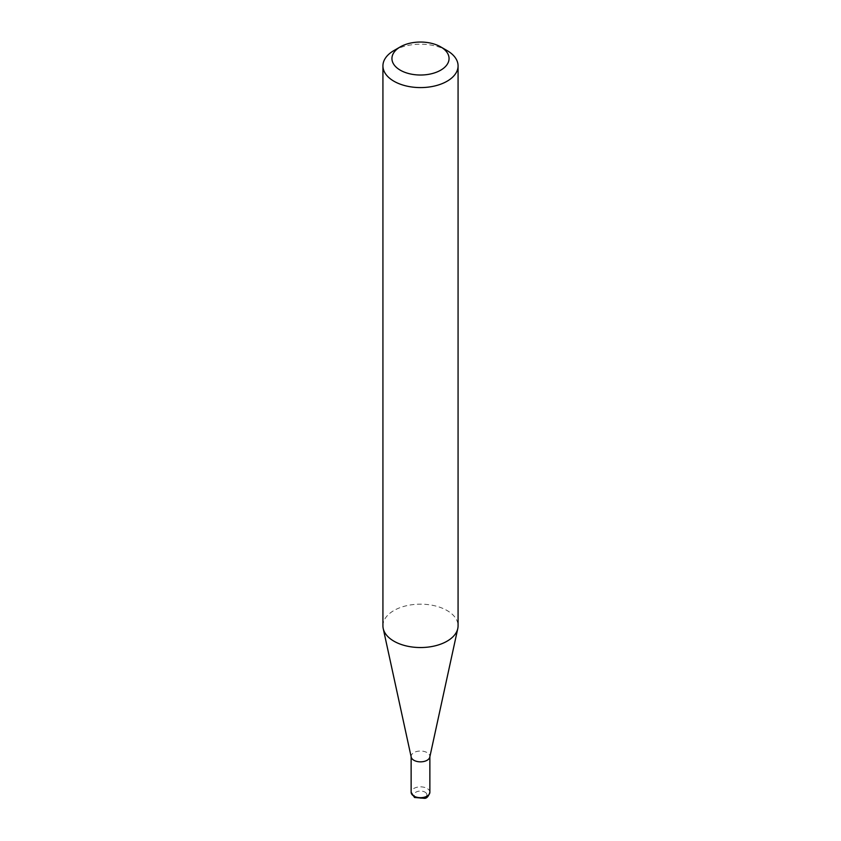 <?xml version="1.0" encoding="UTF-8"?>
<svg xmlns="http://www.w3.org/2000/svg" width="841" height="841" viewBox="0 0 841 841"><rect width="100%" height="100%" fill="white"/><g stroke="black" fill="none" stroke-linecap="round" stroke-linejoin="round"><path stroke-width="0.63" stroke-dasharray="4.21 3.15" d="M411.207 757.121A9.367 5.403 180 0 1 411.133 756.448A9.367 5.403 180 0 1 416.915 751.444A9.367 5.403 180 0 1 427.123 752.621A9.367 5.403 180 0 1 429.867 756.448A9.367 5.403 180 0 1 429.793 757.121M382.928 625.862A37.572 21.687 180 0 1 406.119 605.814A37.572 21.687 180 0 1 447.065 610.524A37.572 21.687 180 0 1 458.072 625.862M393.935 50.555A37.572 21.687 180 0 1 447.065 50.555M424.999 792.127A6.36 3.669 180 0 1 424.999 797.321A6.36 3.669 180 0 1 416.001 797.321A6.36 3.669 180 0 1 416.001 792.127A6.36 3.669 180 0 1 424.999 792.127M429.867 792.275A9.367 5.403 0 0 0 427.123 788.448A9.367 5.403 0 0 0 416.915 787.271A9.367 5.403 0 0 0 411.133 792.275"/><path stroke-width="1.26" d="M458.072 65.892L458.072 625.862A37.572 21.687 180 0 1 457.777 628.563L429.793 757.121A9.367 5.403 180 0 1 423.538 761.557A9.367 5.403 180 0 1 413.877 760.264A9.367 5.403 180 0 1 411.207 757.121L383.223 628.563A37.572 21.687 180 0 1 382.928 625.862L382.928 65.892A37.572 21.687 180 0 1 393.935 50.555L400.305 46.875A28.552 16.484 0 0 0 400.305 70.192A28.552 16.484 0 0 0 440.684 70.192A28.552 16.484 0 0 0 440.695 46.875L447.065 50.555A37.572 21.687 180 0 1 458.072 65.892A37.572 21.687 180 0 1 434.881 85.94A37.572 21.687 180 0 1 393.935 81.23A37.572 21.687 180 0 1 382.928 65.892M457.777 628.563A37.572 21.687 180 0 1 432.684 646.372A37.572 21.687 180 0 1 393.935 641.189A37.572 21.687 180 0 1 383.223 628.563M447.065 50.555L440.695 46.875A28.552 16.484 0 0 0 400.305 46.875M413.877 796.091A9.367 5.403 0 0 0 424.085 797.268A9.367 5.403 0 0 0 429.867 792.275C428.532 796.406 426.744 798.435 424.505 798.34L414.497 797.468L411.133 792.275A9.367 5.403 0 0 0 413.877 796.091M429.867 756.784L429.867 792.275M411.133 756.784L411.133 792.275"/></g></svg>
